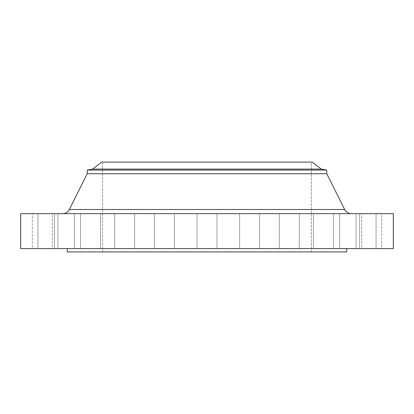<?xml version="1.0" encoding="UTF-8"?>
<svg xmlns="http://www.w3.org/2000/svg" width="414" height="414" viewBox="0 0 414 414"><rect width="100%" height="100%" fill="white"/><g stroke="black" fill="none" stroke-linecap="round" stroke-linejoin="round"><path stroke-width="0.31" stroke-dasharray="2.07 1.55" d="M351.351 213.655L20.7 213.655L351.351 213.655A7.483 7.483 0 0 1 344.655 209.515L69.345 209.515L344.655 209.515M239.639 213.655L259.604 213.655L259.604 248.586L239.639 248.586L239.639 213.655L259.604 213.655L259.604 248.586L239.639 248.586L239.639 213.655L259.604 213.655L239.639 213.655L259.604 213.655L239.639 213.655L239.639 248.586L259.604 248.586L239.639 248.586L259.604 248.586L239.639 248.586L259.604 248.586L259.604 213.655L239.639 213.655L239.639 248.586L259.604 248.586L259.604 213.655L239.639 213.655M279.357 213.655L299.317 213.655L299.317 248.586L279.357 248.586L279.357 213.655L299.317 213.655L299.317 248.586L279.357 248.586L279.357 213.655L299.317 213.655L279.357 213.655L299.317 213.655L279.357 213.655L279.357 248.586L299.317 248.586L279.357 248.586L299.317 248.586L279.357 248.586L299.317 248.586L299.317 213.655L279.357 213.655L279.357 248.586L299.317 248.586L299.317 213.655L279.357 213.655M313.465 213.655L333.425 213.655L333.425 248.586L313.465 248.586L313.465 213.655L333.425 213.655L333.425 248.586L313.465 248.586L313.465 213.655L333.425 213.655L313.465 213.655L333.425 213.655L313.465 213.655L313.465 248.586L333.425 248.586L313.465 248.586L333.425 248.586L313.465 248.586L333.425 248.586L333.425 213.655L313.465 213.655L313.465 248.586L333.425 248.586L333.425 213.655L313.465 213.655M339.635 213.655L359.595 213.655L359.595 248.586L339.635 248.586L339.635 213.655L359.595 213.655L359.595 248.586L339.635 248.586L339.635 213.655L359.595 213.655L339.635 213.655L359.595 213.655L339.635 213.655L339.635 248.586L359.595 248.586L339.635 248.586L359.595 248.586L339.635 248.586L359.595 248.586L359.595 213.655L339.635 213.655L339.635 248.586L359.595 248.586L359.595 213.655L339.635 213.655M356.087 213.655L376.047 213.655L376.047 248.586L356.087 248.586L356.087 213.655L376.047 213.655L376.047 248.586L356.087 248.586L356.087 213.655L376.047 213.655L356.087 213.655L376.047 213.655L356.087 213.655L356.087 248.586L376.047 248.586L356.087 248.586L376.047 248.586L356.087 248.586L376.047 248.586L376.047 213.655L356.087 213.655L356.087 248.586L376.047 248.586L376.047 213.655L356.087 213.655M361.696 213.655L381.656 213.655L381.656 248.586L361.696 248.586L361.696 213.655L381.656 213.655L361.696 213.655L361.696 248.586L381.656 248.586L361.696 248.586L381.656 248.586L381.656 213.655L361.696 213.655M197.017 213.655L216.983 213.655L216.983 248.586L197.017 248.586L197.017 213.655L216.983 213.655L216.983 248.586L197.017 248.586L197.017 213.655L216.983 213.655L197.017 213.655L216.983 213.655L197.017 213.655L197.017 248.586L207 248.586L20.7 248.586L393.3 248.586L197.017 248.586L216.983 248.586L197.017 248.586L216.983 248.586L216.983 213.655L197.017 213.655L197.017 248.586L216.983 248.586L216.983 213.655L197.017 213.655M154.396 213.655L174.361 213.655L174.361 248.586L154.396 248.586L154.396 213.655L174.361 213.655L174.361 248.586L154.396 248.586L154.396 213.655L174.361 213.655L154.396 213.655L174.361 213.655L154.396 213.655L154.396 248.586L174.361 248.586L154.396 248.586L174.361 248.586L154.396 248.586L174.361 248.586L174.361 213.655L154.396 213.655L154.396 248.586L174.361 248.586L174.361 213.655L154.396 213.655M114.683 213.655L134.643 213.655L134.643 248.586L114.683 248.586L114.683 213.655L134.643 213.655L134.643 248.586L114.683 248.586L114.683 213.655L134.643 213.655L114.683 213.655L134.643 213.655L114.683 213.655L114.683 248.586L134.643 248.586L114.683 248.586L134.643 248.586L114.683 248.586L134.643 248.586L134.643 213.655L114.683 213.655L114.683 248.586L134.643 248.586L134.643 213.655L114.683 213.655M80.575 213.655L100.535 213.655L100.535 248.586L80.575 248.586L80.575 213.655L100.535 213.655L100.535 248.586L80.575 248.586L80.575 213.655L100.535 213.655L80.575 213.655L100.535 213.655L80.575 213.655L80.575 248.586L100.535 248.586L80.575 248.586L100.535 248.586L80.575 248.586L100.535 248.586L100.535 213.655L80.575 213.655L80.575 248.586L100.535 248.586L100.535 213.655L80.575 213.655M54.405 213.655L74.365 213.655L74.365 248.586L54.405 248.586L54.405 213.655L74.365 213.655L74.365 248.586L54.405 248.586L54.405 213.655L74.365 213.655L54.405 213.655L74.365 213.655L54.405 213.655L54.405 248.586L74.365 248.586L54.405 248.586L74.365 248.586L54.405 248.586L74.365 248.586L74.365 213.655L54.405 213.655L54.405 248.586L74.365 248.586L74.365 213.655L54.405 213.655M37.953 213.655L57.913 213.655L57.913 248.586L37.953 248.586L37.953 213.655L57.913 213.655L57.913 248.586L37.953 248.586L37.953 213.655L57.913 213.655L37.953 213.655L57.913 213.655L37.953 213.655L37.953 248.586L57.913 248.586L37.953 248.586L57.913 248.586L37.953 248.586L57.913 248.586L57.913 213.655L37.953 213.655L37.953 248.586L57.913 248.586L57.913 213.655L37.953 213.655M32.344 213.655L52.304 213.655L52.304 248.586L32.344 248.586L32.344 213.655L52.304 213.655L32.344 213.655L32.344 248.586L52.304 248.586L32.344 248.586L52.304 248.586L52.304 213.655L32.344 213.655M346.725 248.586L67.275 248.586L346.725 248.586M102.62 162.086L311.38 162.086L311.38 251.914L102.62 251.914L102.62 162.086L102.62 251.914L311.38 251.914L311.38 162.086L102.62 162.086M346.725 251.914L67.275 251.914L346.725 251.914M102.62 251.914L311.38 251.914L102.62 251.914M67.275 248.586L346.052 248.586L67.275 248.586M87.235 173.73L326.765 173.73L87.235 173.73M87.235 170.061L326.765 170.061L87.235 170.061M92.643 169.109L321.357 169.109L92.643 169.109M103.81 162.086L307.68 162.086M106.32 162.086L114.212 162.086M310.878 162.086L309.372 162.086M167.054 162.086L157.796 162.086M114.947 162.086L107.117 162.086M104.628 162.086L103.122 162.086"/><path stroke-width="0.62" d="M307.68 162.086L114.212 162.086L312.208 162.086L321.357 169.109L326.765 170.061L326.765 173.73L344.655 209.515L69.345 209.515A7.483 7.483 0 0 1 62.649 213.655A7.483 7.483 0 0 0 69.345 209.515L344.655 209.515L326.765 173.73L326.765 170.061L321.357 169.109L312.208 162.086L101.792 162.086L92.643 169.109L321.357 169.109L92.643 169.109L87.235 170.061L326.765 170.061L87.235 170.061L87.235 173.73L326.765 173.73L87.235 173.73L69.345 209.515L87.235 173.73L87.235 170.061L92.643 169.109L101.792 162.086L106.32 162.086L103.81 162.086M393.3 248.586L393.3 213.655L20.7 213.655L20.7 248.586L393.3 248.586L20.7 248.586L20.7 213.655L393.3 213.655L393.3 248.586M346.725 251.914L346.725 248.586L346.725 251.914L67.275 251.914L346.725 251.914M67.275 248.586L67.275 251.914L67.275 248.586M114.212 162.086L106.32 162.086M309.372 162.086L310.878 162.086M157.796 162.086L167.054 162.086M107.117 162.086L114.947 162.086M103.122 162.086L104.628 162.086M344.655 209.515A7.483 7.483 0 0 0 351.351 213.655"/></g></svg>
